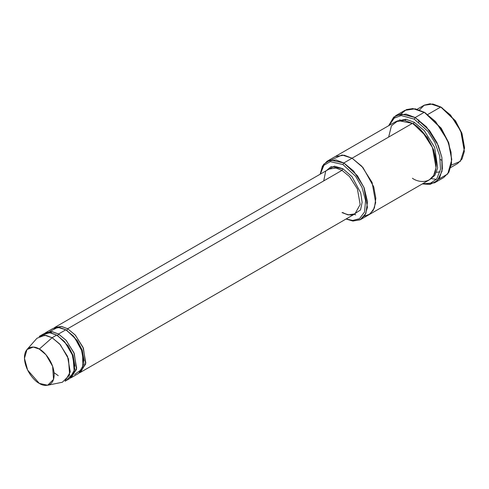 <?xml version="1.0" encoding="UTF-8"?>
<svg xmlns="http://www.w3.org/2000/svg" width="489" height="489" viewBox="0 0 489 489"><rect width="100%" height="100%" fill="white"/><g stroke="black" fill="none" stroke-linecap="round" stroke-linejoin="round"><path stroke-width="0.73" d="M323.736 180.893L325.686 171.205L331.114 166.633L342.923 168.766L342.007 170.349L67.659 328.742L66.742 330.326L67.659 328.742L75.165 334.941L83.057 347.361L85.813 362.899L80.593 372.263L79.646 372.734L85.642 364.109L83.43 348.278L75.416 335.216L67.659 328.742L342.007 170.349L349.519 176.547L357.41 188.968L360.167 204.506L354.941 213.87L360.167 204.506L357.41 188.968L349.519 176.547L342.007 170.349L335.912 168.039L329.073 169.066L335.912 168.039L342.007 170.349L342.923 168.766L334.415 166.15L325.851 170.93M451.75 159.787L448.627 142.519L441.139 128.112L424.311 112.268L440.772 128.112L448.523 143.02L451.75 159.787L447.741 173.962L438.59 179.243M414.256 119.133L427.741 131.18L434.807 142.268L439.733 155.979L440.491 169.365L436.714 179.005L430.082 183.467L422.759 183.675L430.082 183.467L436.714 179.005L440.491 169.365L439.733 155.979L434.807 142.268L427.741 131.18L414.256 119.133L401.163 115.569L394.226 118.118L389.134 125.435L394.226 118.118L401.163 115.569L414.256 119.133L415.167 117.549L414.256 119.133M422.3 183.937L430.02 184.439L437.368 180.661L442.019 171.248L441.867 157.342L436.989 142.623L429.562 130.569L415.167 117.549L426.432 126.847L438.266 145.477L441.873 157.391L442.404 168.784L439.672 177.617L434.568 182.831L422.3 183.937M342.923 164.542L355.662 176.376L362.013 187.44L365.583 200.533L364.543 212L359.464 218.711L352.679 220.447L346.157 218.938L352.679 220.447L359.464 218.711L364.543 212L365.583 200.533L362.013 187.44L355.662 176.376L342.923 164.542L330.252 161.651L323.914 165.3L320.289 174.139L323.914 165.3L330.252 161.651L342.923 164.542L343.834 162.959L342.923 164.542M346.029 219.017L352.795 221.016L360.081 219.836L365.876 213.442L367.52 201.67L364.085 187.709L357.428 175.734L343.834 162.959L353.596 171.016L363.859 187.159L367.441 207.354L365.075 215.013L360.65 219.53L353.095 221.046L346.029 219.017M464.55 148.173L461.861 133.142L455.406 120.722L440.772 106.993L455.039 120.722L461.75 133.638L464.55 148.173L460.369 161.309L451.316 165.141M450.803 167.482L457.588 163.564L462.013 159.047L464.373 151.388L460.791 131.193L450.534 115.049L440.772 106.993L427.844 114.457L440.772 106.993L432.851 103.986L423.963 105.324L417.178 109.243M47.635 385.246L62.36 382.245L69.615 375.069L68.497 358.902L60.312 344.69L52.115 337.716L59.621 343.914L67.513 356.334L70.269 371.872L65.043 381.237L69.615 378.596L74.841 369.232L72.085 353.694L64.193 341.273L56.687 335.081L52.115 337.716L39.309 349.073L45.966 354.739L52.616 366.285L53.533 379.415L47.635 385.246L39.309 383.388C43.655 386.585 53.967 387.392 54.169 374.806C53.967 361.994 43.655 350.894 39.309 349.073C34.963 345.87 24.652 345.069 24.45 357.648C24.652 370.466 34.963 381.567 39.309 383.388L27.641 370.112L24.462 358.351L26.999 349.513L33.338 347.068L39.309 349.073L52.115 337.716L44.762 335.258L36.962 338.26L26.999 349.513M58.515 334.024L57.598 335.607L68.167 345.845L73.081 355.491L74.97 366.218L73.081 355.491L68.167 345.845L57.598 335.607L58.515 334.024L51.944 331.64L44.701 333.327L45.581 332.74L52.415 331.713L58.515 334.024L66.021 340.222L73.912 352.636L76.669 368.174L71.449 377.545L70.502 378.015L76.498 369.384L74.285 353.553L66.272 340.497L58.515 334.024L65.832 329.8L58.515 334.024M57.146 335.35L57.598 335.607L57.146 335.35M41.669 335.472L49.42 332.624L56.687 335.081L64.835 341.994L73.002 356.078L74.255 372.221L67.127 379.568M66.742 330.326L77.311 340.57L82.225 350.21L84.114 360.937L82.225 350.21L77.311 340.57L66.742 330.326M329.073 169.066L54.725 327.459L61.565 326.432L67.659 328.742L61.088 326.359L53.845 328.046M49.768 331.542L57.867 327.306L65.832 329.8L59.731 327.489L52.898 328.516L45.581 332.74M431.439 178.656L436.42 179.365M434.568 182.831L443.712 177.55L448.823 172.342L451.549 163.503L451.017 152.11L447.411 140.196L435.577 121.565L424.311 112.268L415.167 117.549L424.311 112.268L415.167 108.802L404.916 110.349L395.766 115.63L406.023 114.084L415.167 117.549L401.053 113.919L393.7 117.109L388.676 125.697L395.766 115.63M414.256 122.305L413.339 123.888L427.203 137.293L433.657 149.921L436.194 164.004L433.657 149.921L427.203 137.293L413.339 123.888L414.256 122.305L405.858 119.224L396.548 121.211L405.858 119.224L414.256 122.305L424.263 130.63L434.648 147.415L437.692 167.916L434.898 175.3L430.124 179.365L434.898 175.3L437.692 167.916L434.648 147.415L424.263 130.63L414.256 122.305M412.887 123.631L413.339 123.888L412.887 123.631M388.645 137.085L391.444 125.783L398.156 120.612L412.423 123.356L343.834 162.959L352.068 158.204L361.829 166.26L372.086 182.409L375.668 202.605L373.309 210.264L368.883 214.781L373.309 210.264L375.668 202.605L372.086 182.409L361.829 166.26L352.068 158.204L412.423 123.356L404.501 120.355L395.613 121.694L335.252 156.541L344.14 155.196L352.068 158.204L344.067 155.184L335.252 156.541M360.65 219.53L368.73 214.867M368.883 214.781L429.238 179.934L433.664 175.417L436.029 167.758L432.447 147.562L422.184 131.413L412.423 123.356C419.379 126.272 435.876 144.035 436.2 164.542C435.876 184.677 419.379 183.387 412.423 178.271M71.449 377.545L78.766 373.321L83.986 363.95L81.229 348.412L73.338 335.998L65.832 329.8L74.401 337.208L82.672 352.41L82.769 368.657L74.579 374.519M342.923 168.766L352.019 176.663L360.717 192.88L362.123 202.299L360.546 209.934L351.713 215.728L360.546 209.934L362.123 202.299L360.717 192.88L352.019 176.663L342.923 168.766M364.25 216.272L370.069 213.993L374.421 207.929L375.827 198.271L373.724 186.822L363.009 167.599L352.068 158.204L363.009 167.599L373.724 186.822L375.827 198.271L374.421 207.929L370.069 213.986L364.256 216.272M355.68 214.879L354.256 214.261M331.652 159.805L342.043 154.976L352.068 158.204L344.14 155.202L335.258 156.541L327.025 161.291L335.912 159.952L343.834 162.959L330.277 160.031L323.626 164.286L320.161 174.212L322.453 166.064L327.025 161.291M400.888 113.937L406.481 109.579L412.838 108.552L425.228 112.8L441.286 128.32L448.78 142.935L451.744 159.255M39.181 336.438L46.015 335.405L52.115 337.716L56.687 335.081L50.587 332.764L43.753 333.798L39.181 336.438M441.689 160.319L440.369 159.512M419.819 128.992L419.739 128.638L419.819 128.992M418.865 122.262L418.835 119.952M419.464 109.97L424.281 105.147L430.106 103.754L441.689 107.519L455.552 120.93L462.007 133.552L464.544 147.635M399.947 119.567L399.733 120.27M80.593 372.263L354.941 213.87L348.107 214.897L342.007 212.587M441.689 107.519L440.772 106.993M440.027 171.859L436.5 172.293M405.24 120.496L405.864 119.224M58.246 375.668L54.059 372.661M51.125 332.868L51.828 331.621M354.941 213.87C353.767 214.64 350.185 216.468 342.655 212.526"/></g></svg>
